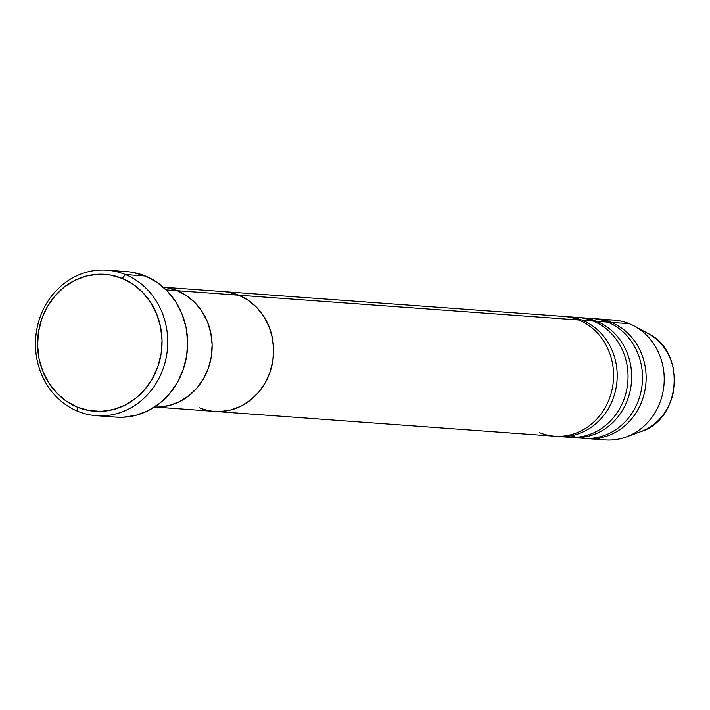 <?xml version="1.0" encoding="UTF-8"?>
<svg xmlns="http://www.w3.org/2000/svg" width="710" height="710" viewBox="0 0 710 710"><rect width="100%" height="100%" fill="white"/><g stroke="black" fill="none" stroke-linecap="round" stroke-linejoin="round"><path stroke-width="1.06" d="M125.43 274.557L122.218 278.444A68.639 62.214 94.2 0 1 157.886 366.591A68.639 62.214 94.2 0 1 77.399 407.158L77.807 411.312A72.935 66.101 -85.8 0 0 163.318 368.206A72.935 66.101 -85.8 0 0 125.43 274.557A72.935 66.101 94.2 0 1 166.096 358.133A72.935 66.101 94.2 0 1 96.311 415.678A72.935 66.101 94.2 0 1 77.807 411.312A72.935 66.101 94.2 0 1 37.133 327.736A72.935 66.101 94.2 0 1 106.926 270.199A72.935 66.101 94.2 0 1 125.43 274.557L145.319 276.012L125.43 274.557A72.935 66.101 -85.8 0 0 39.92 317.663A72.935 66.101 -85.8 0 0 77.807 411.312L77.399 407.158L89.158 410.558L101.326 411.365L113.44 409.528L125.022 405.126L135.645 398.337L144.884 389.408L152.393 378.687L157.886 366.591L161.135 353.571L162.04 340.152L160.549 326.822L156.724 314.113L150.706 302.504L142.737 292.449L133.116 284.328L122.218 278.444L110.458 275.045L98.291 274.246L86.176 276.083L74.594 280.477L63.971 287.275L54.732 296.203L47.224 306.924L41.739 319.021L38.482 332.031L37.577 345.459L39.077 358.781L42.902 371.49L48.91 383.098L56.88 393.154L66.5 401.283L77.399 407.158A68.639 62.214 94.2 0 1 41.739 319.021A68.639 62.214 94.2 0 1 122.218 278.444L125.43 274.557M214.784 411.409A60.066 54.43 -85.8 0 0 272.258 364.026A60.066 54.43 -85.8 0 0 238.764 295.2A60.066 54.43 -85.8 0 0 223.526 291.606A60.066 54.43 94.2 0 1 238.764 295.2L228.478 292.218L238.764 295.2A60.066 54.43 94.2 0 1 272.258 364.026A60.066 54.43 94.2 0 1 214.784 411.409L554.741 436.215A60.066 54.43 -85.8 0 0 612.215 388.832A60.066 54.43 -85.8 0 0 578.721 319.997L177.287 290.709L166.992 287.736L177.287 290.709L166.149 289.902L177.287 290.709L186.819 295.857L195.241 302.966L202.208 311.77L207.471 321.923L210.817 333.043L212.121 344.705L211.34 356.447L208.491 367.833L203.69 378.421L197.114 387.802L189.029 395.612L179.737 401.558L169.601 405.41L159.004 407.016L154.558 407.007A60.066 54.43 -85.8 0 0 210.914 358.861A60.066 54.43 -85.8 0 0 177.287 290.709A60.066 54.43 -85.8 0 0 163.3 287.23A60.066 54.43 94.2 0 1 177.287 290.709A60.066 54.43 94.2 0 1 210.914 358.861A60.066 54.43 94.2 0 1 154.558 406.999L214.784 411.409A60.066 54.43 94.2 0 1 199.546 407.824M96.311 415.678L116.2 417.125A72.935 66.101 -85.8 0 0 185.993 359.579A72.935 66.101 -85.8 0 0 145.319 276.012A72.935 66.101 -85.8 0 0 126.815 271.646L106.926 270.199M132.823 272.392L145.319 276.012L156.901 282.252L167.116 290.887L175.583 301.572L181.973 313.909L186.038 327.408L187.626 341.563L186.668 355.834L183.207 369.653L177.376 382.512L169.406 393.899L159.581 403.386L148.301 410.602L135.992 415.279L123.123 417.231L115.89 417.098M650.174 334.703A53.126 48.147 94.2 0 1 674.482 382.291A53.126 48.147 94.2 0 1 647.227 428.725M558.362 436.481L569.207 437.271A60.066 54.43 -85.8 0 0 626.682 389.879A60.066 54.43 -85.8 0 0 593.187 321.053L582.342 320.263A60.066 54.43 94.2 0 1 615.836 389.089A60.066 54.43 94.2 0 1 558.362 436.481A60.066 54.43 94.2 0 1 556.551 436.313M603.18 320.521A60.066 54.43 94.2 0 1 629.353 323.698A60.066 54.43 -85.8 0 0 614.115 320.103L596.036 318.781A60.066 54.43 94.2 0 1 611.274 322.375L629.353 323.698L611.274 322.375A60.066 54.43 94.2 0 1 644.769 391.201A60.066 54.43 94.2 0 1 587.294 438.594L605.373 439.907A60.066 54.43 -85.8 0 0 662.847 392.523A60.066 54.43 -85.8 0 0 629.353 323.698A60.066 54.43 94.2 0 1 634.323 326.05A60.066 54.43 94.2 0 1 664.036 383.968A60.066 54.43 94.2 0 1 626.229 436.961A60.066 54.43 94.2 0 1 596.4 438.416M640.917 431.591A53.126 48.147 -85.8 0 0 674.349 384.722A53.126 48.147 -85.8 0 0 648.07 333.496C686.277 351.503 681.369 419.282 640.917 431.591L626.229 436.961M587.294 438.594A60.066 54.43 94.2 0 1 585.484 438.425M572.828 437.537L583.673 438.327A60.066 54.43 -85.8 0 0 641.148 390.935A60.066 54.43 -85.8 0 0 607.653 322.109L596.808 321.319A60.066 54.43 94.2 0 1 630.303 390.145A60.066 54.43 94.2 0 1 572.828 437.537A60.066 54.43 94.2 0 1 571.017 437.369M581.57 317.725A60.066 54.43 94.2 0 1 596.808 321.319L607.653 322.109A60.066 54.43 -85.8 0 0 592.415 318.524L581.57 317.725M154.558 407.007L159.004 407.016L169.601 405.41L179.737 401.558L189.029 395.612L197.114 387.802L203.69 378.421L208.491 367.833L211.34 356.447L212.121 344.705L210.817 333.043L207.471 321.923L202.208 311.77L195.241 302.966L186.819 295.857L177.287 290.709L238.764 295.2L248.305 300.339L256.718 307.448L263.694 316.252L268.957 326.405L272.303 337.525L273.607 349.187L272.817 360.937L269.969 372.324L265.167 382.903L258.6 392.284L250.515 400.103L241.222 406.04L231.078 409.892L220.482 411.498L214.526 411.392L220.482 411.498L231.078 409.892L241.222 406.04L250.515 400.103L258.6 392.284L265.167 382.903L269.969 372.324L272.817 360.937L273.607 349.187L272.303 337.525L268.957 326.405L263.694 316.252L256.718 307.448L248.305 300.339L238.764 295.2L578.721 319.997A60.066 54.43 -85.8 0 0 563.483 316.411L163.273 287.213M565.293 316.571A60.066 54.43 94.2 0 1 567.104 316.669A60.066 54.43 94.2 0 1 582.342 320.263L593.187 321.053A60.066 54.43 -85.8 0 0 577.949 317.468L567.104 316.669M569.367 435.106A60.066 54.43 -85.8 0 0 639.035 398.718A60.066 54.43 -85.8 0 0 607.653 322.109M611.274 322.375A60.066 54.43 94.2 0 1 645.896 383.347A60.066 54.43 94.2 0 1 601.645 437.537M562.018 436.206A60.066 54.43 -85.8 0 0 625.759 393.775A60.066 54.43 -85.8 0 0 593.187 321.053M596.808 321.319A60.066 54.43 94.2 0 1 631.43 382.291A60.066 54.43 94.2 0 1 587.179 436.481M539.502 432.621A60.066 54.43 -85.8 0 0 609.925 397.121A60.066 54.43 -85.8 0 0 578.721 319.997M582.342 320.263A60.066 54.43 94.2 0 1 616.963 381.234A60.066 54.43 94.2 0 1 572.713 435.425M634.323 326.05L648.07 333.496"/></g></svg>

